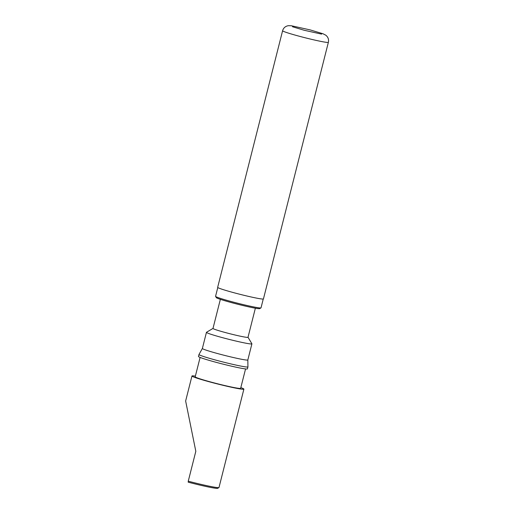 <?xml version="1.0" encoding="UTF-8"?>
<svg xmlns="http://www.w3.org/2000/svg" width="514" height="514" viewBox="0 0 514 514"><rect width="100%" height="100%" fill="white"/><g stroke="black" fill="none" stroke-linecap="round" stroke-linejoin="round"><path stroke-width="0.77" d="M236.344 293.372A23.605 1.285 -165.8 0 1 217.666 287.339L282.597 30.744A23.605 1.285 -165.8 0 0 301.268 36.77A23.605 1.285 -165.8 0 0 328.369 42.328L263.444 298.923A23.605 1.285 -165.8 0 1 236.344 293.372M263.245 299.032L261.022 307.828A23.445 1.272 -165.8 0 1 260.971 307.886A23.445 1.272 -165.8 0 1 234.108 302.309A23.445 1.272 -165.8 0 1 215.584 296.398A23.445 1.272 -165.8 0 1 215.565 296.327L217.788 287.532M260.971 307.886L259.724 308.625A22.417 1.221 -165.8 0 1 234.037 303.292A22.417 1.221 -165.8 0 1 216.323 297.645L215.584 296.398M255.368 308.201L248.005 337.306A18.054 0.983 -165.8 0 1 227.278 333.059A18.054 0.983 -165.8 0 1 212.995 328.446L220.358 299.341M248.011 337.28L251.892 343.77A23.445 1.272 -165.8 0 1 251.905 343.847A23.445 1.272 -165.8 0 1 224.991 338.328A23.445 1.272 -165.8 0 1 206.448 332.346A23.445 1.272 -165.8 0 1 206.499 332.282L213.002 328.42M247.832 359.941A23.445 1.272 -165.8 0 1 247.832 359.961A23.445 1.272 -165.8 0 1 220.917 354.448A23.445 1.272 -165.8 0 1 202.375 348.46A23.445 1.272 -165.8 0 1 202.381 348.441M218.951 360.95A25.237 1.375 -165.8 0 1 198.989 354.506A25.237 1.375 -165.8 0 1 198.995 354.487L198.488 356.491A25.237 1.375 -165.8 0 0 218.45 362.942A25.237 1.375 -165.8 0 0 247.427 368.879L247.928 366.887A25.237 1.375 -165.8 0 1 218.951 360.95M245.557 368.93L240.655 388.308A23.445 1.272 -165.8 0 1 213.74 382.795A23.445 1.272 -165.8 0 1 195.198 376.807L200.107 357.429M240.828 387.627A26.779 1.458 -165.8 0 1 243.887 389.124A26.779 1.458 -165.8 0 1 213.149 382.827A26.779 1.458 -165.8 0 1 191.966 375.991A26.779 1.458 -165.8 0 1 195.371 376.126M243.887 389.124L218.996 487.497A26.779 1.458 -165.8 0 1 218.938 487.561A26.779 1.458 -165.8 0 1 188.259 481.194L195.821 451.298L185.644 401.042M218.938 487.561L217.698 488.3A25.751 1.401 -165.8 0 1 188.188 482.177L188.259 481.194M251.905 343.847L247.832 359.961L247.928 366.867A25.237 1.375 -165.8 0 1 247.928 366.887M292.453 26.734L304.159 30.255L321.61 34.117M328.369 42.328C328.973 39.482 328.118 37.104 325.799 35.203L323.055 33.776L310.205 29.915L291.348 25.751L288.258 25.7C285.309 26.272 283.426 27.949 282.597 30.744M206.448 332.346L202.375 348.46L198.995 354.487M191.966 375.991L185.631 401.036"/></g></svg>
